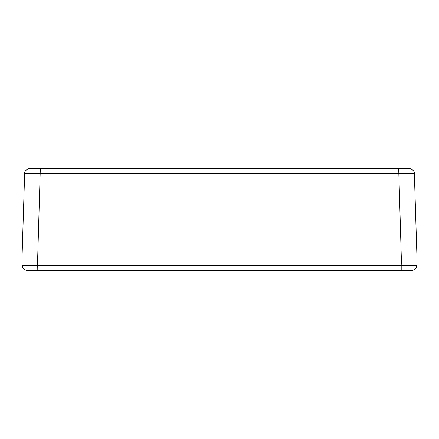 <?xml version="1.0" encoding="UTF-8"?>
<svg xmlns="http://www.w3.org/2000/svg" width="439" height="439" viewBox="0 0 439 439"><rect width="100%" height="100%" fill="white"/><g stroke="black" fill="none" stroke-linecap="round" stroke-linejoin="round"><path stroke-width="0.66" d="M410.63 260.003L409.549 260.003M29.451 260.003L28.37 260.003M30.093 260.003L28.387 260.003M408.972 168.543L398.683 168.543L401.378 260.003L417.05 260.003L21.95 260.003L401.378 260.003L401.208 265.365L22.12 265.392C22.488 268.41 24.183 270.095 27.202 270.451L26.768 270.369M22.12 265.392L21.95 260.003L24.644 173.608L414.356 173.608L417.05 260.003L416.88 265.392L401.208 265.365L401.208 270.413C409.34 270.117 412.819 270.128 411.65 270.457M398.683 168.543L40.317 168.543L37.622 260.003L37.792 270.413L401.208 270.413M40.317 168.543L30.028 168.543M27.35 270.457C26.236 270.128 29.715 270.111 37.792 270.413M412.232 270.369L411.798 270.451C414.817 270.095 416.512 268.41 416.874 265.392M411.777 270.457L395.056 270.457M65.367 270.457L43.417 270.457M395.583 270.457L373.633 270.457M39.422 270.457L27.223 270.457M24.65 173.608C24.041 170.277 29.44 168.011 29.874 168.543M414.345 173.608C414.987 170.233 409.406 167.994 409.126 168.543"/></g></svg>
